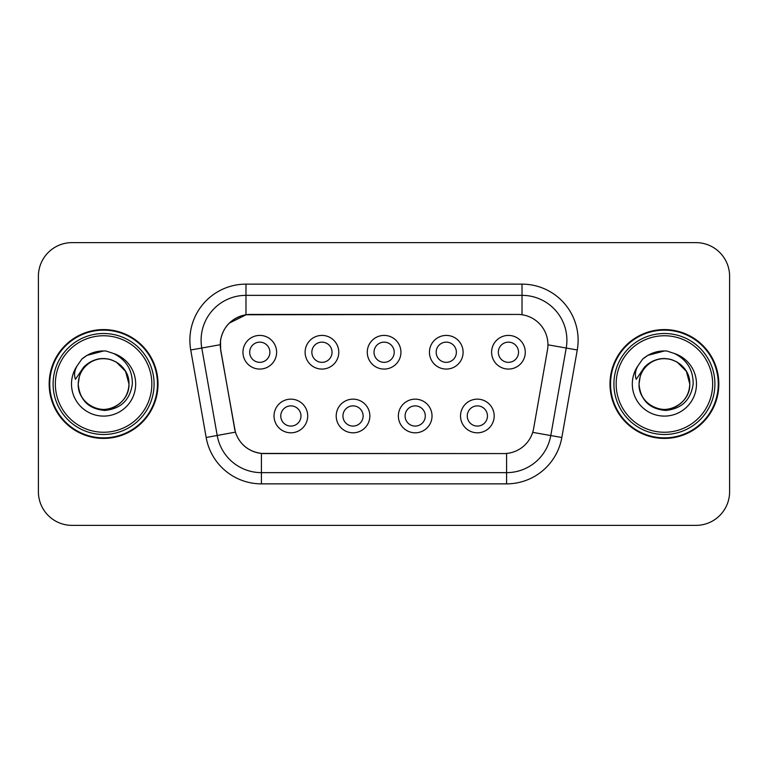 <?xml version="1.0" encoding="UTF-8"?>
<svg xmlns="http://www.w3.org/2000/svg" width="768" height="768" viewBox="0 0 768 768"><rect width="100%" height="100%" fill="white"/><g stroke="black" fill="none" stroke-linecap="round" stroke-linejoin="round"><path stroke-width="1.15" d="M369.859 415.978A16.829 16.829 0 0 1 353.03 432.806A16.829 16.829 0 0 1 336.202 415.978A16.829 16.829 0 0 1 353.03 399.149A16.829 16.829 0 0 1 369.859 415.978M342.931 415.978A10.099 10.099 0 0 0 353.03 426.077A10.099 10.099 0 0 0 363.13 415.978A10.099 10.099 0 0 0 353.03 405.878A10.099 10.099 0 0 0 342.931 415.978M432.029 415.978A16.829 16.829 0 0 1 415.19 432.806A16.829 16.829 0 0 1 398.362 415.978A16.829 16.829 0 0 1 415.19 399.149A16.829 16.829 0 0 1 432.029 415.978M405.091 415.978A10.099 10.099 0 0 0 415.19 426.077A10.099 10.099 0 0 0 425.29 415.978A10.099 10.099 0 0 0 415.19 405.878A10.099 10.099 0 0 0 405.091 415.978M494.189 415.978A16.829 16.829 0 0 1 477.36 432.806A16.829 16.829 0 0 1 460.522 415.978A16.829 16.829 0 0 1 477.36 399.149A16.829 16.829 0 0 1 494.189 415.978M467.261 415.978A10.099 10.099 0 0 0 477.36 426.077A10.099 10.099 0 0 0 487.459 415.978A10.099 10.099 0 0 0 477.36 405.878A10.099 10.099 0 0 0 467.261 415.978M307.699 415.978A16.829 16.829 0 0 1 290.87 432.806A16.829 16.829 0 0 1 274.032 415.978A16.829 16.829 0 0 1 290.87 399.149A16.829 16.829 0 0 1 307.699 415.978M280.771 415.978A10.099 10.099 0 0 0 290.87 426.077A10.099 10.099 0 0 0 300.97 415.978A10.099 10.099 0 0 0 290.87 405.878A10.099 10.099 0 0 0 280.771 415.978M338.784 352.243A16.829 16.829 0 0 1 321.946 369.072A16.829 16.829 0 0 1 305.117 352.243A16.829 16.829 0 0 1 321.946 335.414A16.829 16.829 0 0 1 338.784 352.243M311.846 352.243A10.099 10.099 0 0 0 321.946 362.342A10.099 10.099 0 0 0 332.045 352.243A10.099 10.099 0 0 0 321.946 342.144A10.099 10.099 0 0 0 311.846 352.243M400.944 352.243A16.829 16.829 0 0 1 384.115 369.072A16.829 16.829 0 0 1 367.277 352.243A16.829 16.829 0 0 1 384.115 335.414A16.829 16.829 0 0 1 400.944 352.243M374.016 352.243A10.099 10.099 0 0 0 384.115 362.342A10.099 10.099 0 0 0 394.214 352.243A10.099 10.099 0 0 0 384.115 342.144A10.099 10.099 0 0 0 374.016 352.243M463.104 352.243A16.829 16.829 0 0 1 446.275 369.072A16.829 16.829 0 0 1 429.446 352.243A16.829 16.829 0 0 1 446.275 335.414A16.829 16.829 0 0 1 463.104 352.243M436.176 352.243A10.099 10.099 0 0 0 446.275 362.342A10.099 10.099 0 0 0 456.374 352.243A10.099 10.099 0 0 0 446.275 342.144A10.099 10.099 0 0 0 436.176 352.243M525.274 352.243A16.829 16.829 0 0 1 508.435 369.072A16.829 16.829 0 0 1 491.606 352.243A16.829 16.829 0 0 1 508.435 335.414A16.829 16.829 0 0 1 525.274 352.243M498.336 352.243A10.099 10.099 0 0 0 508.435 362.342A10.099 10.099 0 0 0 518.534 352.243A10.099 10.099 0 0 0 508.435 342.144A10.099 10.099 0 0 0 498.336 352.243M276.614 352.243A16.829 16.829 0 0 1 259.786 369.072A16.829 16.829 0 0 1 242.957 352.243A16.829 16.829 0 0 1 259.786 335.414A16.829 16.829 0 0 1 276.614 352.243M249.686 352.243A10.099 10.099 0 0 0 259.786 362.342A10.099 10.099 0 0 0 269.885 352.243A10.099 10.099 0 0 0 259.786 342.144A10.099 10.099 0 0 0 249.686 352.243M220.752 349.987A30.298 30.298 0 0 1 250.589 314.429L517.642 314.429A30.298 30.298 0 0 1 547.478 349.987L533.626 428.534A30.298 30.298 0 0 1 503.789 453.571L264.432 453.571A30.298 30.298 0 0 1 234.595 428.534L220.752 349.987M49.171 384A54.422 54.422 0 0 0 103.594 438.422A54.422 54.422 0 0 0 158.016 384A54.422 54.422 0 0 0 103.594 329.578A54.422 54.422 0 0 0 49.171 384M609.984 384A54.422 54.422 0 0 0 664.406 438.422A54.422 54.422 0 0 0 718.829 384A54.422 54.422 0 0 0 664.406 329.578A54.422 54.422 0 0 0 609.984 384M503.674 453.571L261.418 453.427C248.544 451.603 239.875 444.576 235.421 432.346L220.637 349.987L220.512 340.243C223.421 326.198 231.907 317.712 245.981 314.765L517.526 314.429M229.238 323.126L246.221 314.736M190.733 349.978A56.102 56.102 0 0 1 245.981 284.131L522.019 284.131A56.102 56.102 0 0 1 577.267 349.978L561.83 437.501A56.102 56.102 0 0 1 506.582 483.869L261.418 483.869A56.102 56.102 0 0 1 206.17 437.501L190.733 349.978L201.782 348.029A44.88 44.88 0 0 1 245.981 295.354L522.019 295.354A44.88 44.88 0 0 1 566.218 348.029L550.781 435.552A44.88 44.88 0 0 1 506.582 472.646L261.418 472.646A44.88 44.88 0 0 1 217.219 435.552L201.782 348.029A44.88 44.88 0 0 1 201.101 340.243M264.326 453.571L261.418 453.427L261.418 483.869M206.17 437.501L235.354 432.144M234.672 429.485L234.49 428.534M201.782 348.029L220.176 344.726M729.6 276.278A33.658 33.658 0 0 0 695.942 242.621L72.058 242.621A33.658 33.658 0 0 0 38.4 276.278L38.4 491.722A33.658 33.658 0 0 0 72.058 525.379L695.942 525.379A33.658 33.658 0 0 0 729.6 491.722L729.6 276.278L729.6 491.722M38.4 276.278L38.4 491.722M695.942 242.621L72.058 242.621M72.058 525.379L695.942 525.379M157.45 384A53.856 53.856 0 0 0 103.594 330.144A53.856 53.856 0 0 0 49.738 384A53.856 53.856 0 0 0 103.594 437.856A53.856 53.856 0 0 0 157.45 384M154.09 384A50.496 50.496 0 0 0 103.594 333.504A50.496 50.496 0 0 0 53.098 384A50.496 50.496 0 0 0 103.594 434.496A50.496 50.496 0 0 0 154.09 384M151.843 384A48.25 48.25 0 0 0 103.594 335.75A48.25 48.25 0 0 0 55.344 384A48.25 48.25 0 0 0 103.594 432.25A48.25 48.25 0 0 0 151.843 384M79.402 376.378L78.192 384C79.747 400.214 88.646 409.037 104.899 410.448C120.864 408.787 130.022 399.974 132.346 384C132.451 370.003 126.211 359.846 113.616 353.51L106.032 351.014C96.883 350.477 88.819 353.165 81.85 359.078L77.27 365.635C74.477 370.339 73.872 374.899 75.437 379.325L83.606 367.21C91.219 359.597 100.282 357.091 110.784 359.674A25.363 25.363 0 0 0 79.402 376.378L78.23 384C78.566 374.438 82.8 367.114 90.912 362.035C106.723 351.907 129.821 365.242 128.957 384C128.611 393.562 124.387 400.886 116.275 405.965C100.464 416.093 77.366 402.758 78.23 384L79.402 376.378L78.23 384C77.366 402.758 100.464 416.093 116.275 405.965C124.387 400.886 128.611 393.562 128.957 384C128.611 393.562 124.387 400.886 116.275 405.965C100.464 416.093 77.366 402.758 78.23 384C78.566 393.562 82.8 400.886 90.912 405.965C106.723 416.093 129.821 402.758 128.957 384L125.558 371.318L116.275 362.035L110.784 359.674L116.275 362.035L125.558 371.318L128.957 384L125.558 371.318L116.275 362.035L110.784 359.674L116.275 362.035L125.558 371.318L128.957 384L125.558 371.318L116.275 362.035L110.784 359.674L116.275 362.035L125.558 371.318L128.957 384L125.558 371.318L116.275 362.035L110.784 359.674L116.275 362.035L125.558 371.318L128.957 384C128.17 371.818 122.112 363.706 110.784 359.674L110.794 359.674M81.917 359.011L87.053 355.354L103.853 350.918L87.053 355.354L81.917 359.011L87.053 355.354L103.853 350.918L87.053 355.354L81.917 359.011L87.053 355.354L103.853 350.918L87.053 355.354L81.917 359.011L87.053 355.354L103.853 350.918L87.053 355.354L81.917 359.011L87.053 355.354L103.853 350.918L87.053 355.354L81.917 359.011L87.053 355.354L103.853 350.918M718.262 384A53.856 53.856 0 0 0 664.406 330.144A53.856 53.856 0 0 0 610.55 384A53.856 53.856 0 0 0 664.406 437.856A53.856 53.856 0 0 0 718.262 384M714.902 384A50.496 50.496 0 0 0 664.406 333.504A50.496 50.496 0 0 0 613.91 384A50.496 50.496 0 0 0 664.406 434.496A50.496 50.496 0 0 0 714.902 384M712.656 384A48.25 48.25 0 0 0 664.406 335.75A48.25 48.25 0 0 0 616.157 384A48.25 48.25 0 0 0 664.406 432.25A48.25 48.25 0 0 0 712.656 384M640.214 376.378L639.014 384C640.56 400.214 649.459 409.037 665.712 410.448C681.686 408.787 690.835 399.974 693.158 384C693.264 370.003 687.024 359.846 674.429 353.51L666.845 351.014C657.696 350.477 649.642 353.165 642.662 359.078L638.083 365.635C635.299 370.339 634.685 374.899 636.25 379.325L644.419 367.21C652.032 359.597 661.094 357.091 671.597 359.674A25.363 25.363 0 0 0 640.214 376.378L639.043 384C639.389 374.438 643.613 367.114 651.725 362.035C667.536 351.907 690.634 365.242 689.77 384C689.434 393.562 685.2 400.886 677.088 405.965C661.277 416.093 638.179 402.758 639.043 384C639.389 374.438 643.613 367.114 651.725 362.035C667.536 351.907 690.634 365.242 689.77 384C689.434 393.562 685.2 400.886 677.088 405.965C661.277 416.093 638.179 402.758 639.043 384L640.214 376.378L639.043 384C638.179 402.758 661.277 416.093 677.088 405.965C685.2 400.886 689.434 393.562 689.77 384C690.634 402.758 667.536 416.093 651.725 405.965C643.613 400.886 639.389 393.562 639.043 384M671.597 359.674L677.088 362.035L686.371 371.318L689.77 384L686.371 371.318L677.088 362.035L671.597 359.674L677.088 362.035L671.597 359.674L677.088 362.035L686.371 371.318L689.77 384L686.371 371.318L677.088 362.035L671.597 359.674L677.088 362.035L686.371 371.318L689.77 384C688.982 371.818 682.925 363.706 671.597 359.674M642.73 359.011L647.866 355.354L664.666 350.918L647.866 355.354L642.73 359.011L647.866 355.354L664.666 350.918L647.866 355.354L642.73 359.011L647.866 355.354L664.666 350.918L647.866 355.354L642.73 359.011L647.866 355.354L664.666 350.918L647.866 355.354L642.73 359.011L647.866 355.354L664.666 350.918L647.866 355.354L642.73 359.011L647.866 355.354L664.666 350.918M522.019 284.131L522.019 314.746M506.582 453.437L506.582 483.869M532.685 432.365L561.83 437.501M547.939 344.813L577.267 349.978M245.981 284.131L245.981 314.765M77.27 365.635A32.102 32.102 0 0 0 103.594 416.102A32.102 32.102 0 0 0 113.616 353.51M638.083 365.635A32.102 32.102 0 0 0 664.406 416.102A32.102 32.102 0 0 0 674.429 353.51"/></g></svg>
